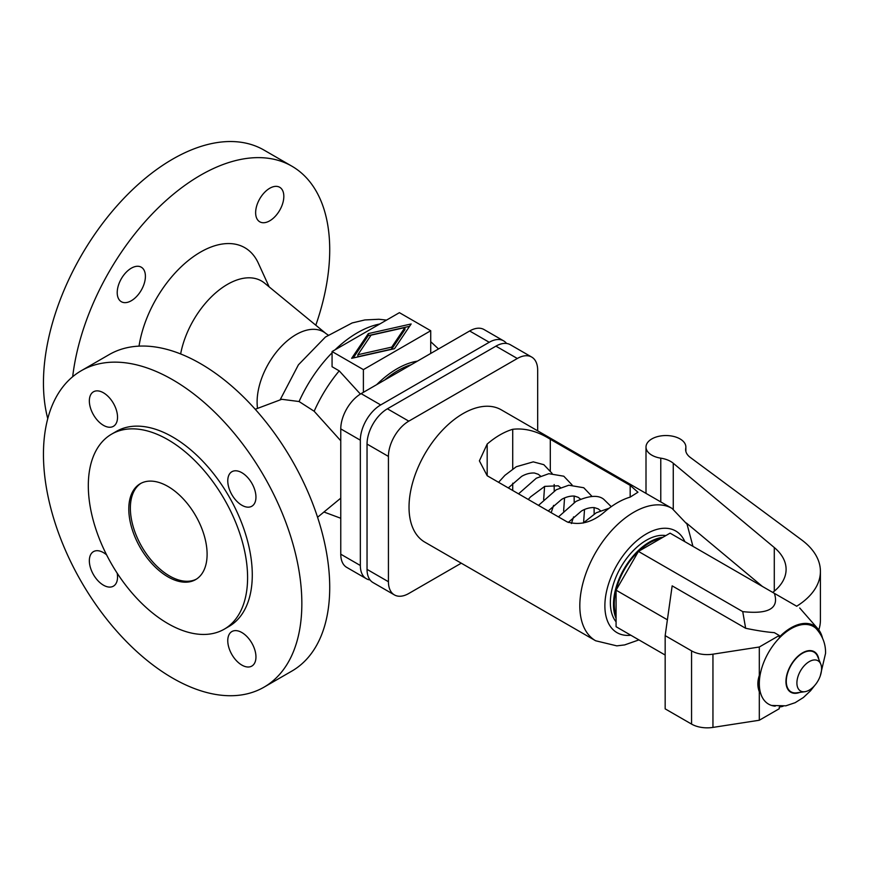 <?xml version="1.0" encoding="UTF-8"?>
<svg xmlns="http://www.w3.org/2000/svg" width="869" height="869" viewBox="0 0 869 869"><rect width="100%" height="100%" fill="white"/><g stroke="black" fill="none" stroke-linecap="round" stroke-linejoin="round"><path stroke-width="1.3" d="M196.405 579.123A55.366 31.968 60 0 1 154.019 563.318A55.366 31.968 60 0 1 130.361 508.137A55.366 31.968 60 0 1 141.06 483.262M506.573 343.472A28.796 16.62 120 0 0 503.618 340.854A28.796 16.62 120 0 0 489.225 342.277L380.698 404.932A28.796 16.62 120 0 0 360.342 440.192L360.342 565.502A28.796 16.62 120 0 0 366.305 578.689A28.796 16.62 120 0 0 370.053 579.938M47.762 418.63A182.718 105.486 -60 0 1 43.45 382.914A182.718 105.486 -60 0 1 123.202 199.044A182.718 105.486 -60 0 1 264.002 150.087L291.875 166.185A182.718 105.486 -60 0 1 329.72 249.827A182.718 105.486 -60 0 1 315.805 325.212M417.413 361.135A84.651 48.881 120 0 0 376.712 384.63M430.731 330.741L399.414 312.666L332.067 351.543L363.394 369.629L430.731 330.741L430.731 353.444M363.394 369.629L363.394 392.321M255.225 409.266L281.762 399.295L299.066 401.532L314.165 411.254L340.767 440.779M360.385 394.07L339.225 370.867L332.067 366.729L332.067 351.543M357.876 354.726L391.745 347.111L404.932 327.559L371.063 335.173L357.876 354.726L357.876 356.714L391.745 349.099L391.745 347.111M81.295 370.705L109.168 354.606A182.718 105.486 60 0 1 249.968 403.553A182.718 105.486 60 0 1 329.72 587.433A182.718 105.486 60 0 1 291.875 671.074L264.002 687.173A182.718 105.486 60 0 1 123.202 638.215A182.718 105.486 60 0 1 43.45 454.346A182.718 105.486 60 0 1 81.295 370.705A182.718 105.486 60 0 1 222.095 419.651A182.718 105.486 60 0 1 301.847 603.531A182.718 105.486 60 0 1 264.002 687.173M88.312 485.673A112.622 65.023 60 0 1 111.645 434.12A112.622 65.023 60 0 1 198.425 464.285A112.622 65.023 60 0 1 247.589 577.624A112.622 65.023 60 0 1 224.256 629.178A112.622 65.023 60 0 1 137.476 599.013A112.622 65.023 60 0 1 88.312 485.673M111.645 434.12L116.337 431.404A112.622 65.023 60 0 1 203.118 461.58A112.622 65.023 60 0 1 252.282 574.909A112.622 65.023 60 0 1 228.96 626.462L224.256 629.178M207.104 554.248A55.366 31.968 60 0 1 195.634 579.601A55.366 31.968 60 0 1 152.966 564.763A55.366 31.968 60 0 1 128.797 509.049A55.366 31.968 60 0 1 140.267 483.696A55.366 31.968 60 0 1 182.935 498.534A55.366 31.968 60 0 1 207.104 554.248M340.767 498.143L317.576 517.261M145.405 276.32A19.933 11.503 -60 0 1 136.705 296.383A19.933 11.503 -60 0 1 121.345 301.717A19.933 11.503 -60 0 1 117.217 292.592A19.933 11.503 -60 0 1 125.918 272.54A19.933 11.503 -60 0 1 141.278 267.196A19.933 11.503 -60 0 1 145.405 276.32M283.826 196.405A19.933 11.503 -60 0 1 275.125 216.468A19.933 11.503 -60 0 1 259.766 221.801A19.933 11.503 -60 0 1 255.638 212.677A19.933 11.503 -60 0 1 264.339 192.625A19.933 11.503 -60 0 1 279.699 187.28A19.933 11.503 -60 0 1 283.826 196.405M241.854 632.534A19.933 11.503 60 0 1 254.878 650.099A19.933 11.503 60 0 1 251.825 666.078A19.933 11.503 60 0 1 241.854 665.089A19.933 11.503 60 0 1 228.84 647.524A19.933 11.503 60 0 1 231.893 631.546A19.933 11.503 60 0 1 241.854 632.534M117.174 573.171A19.933 11.503 60 0 1 113.404 586.162A19.933 11.503 60 0 1 103.444 585.174A19.933 11.503 60 0 1 90.419 567.609A19.933 11.503 60 0 1 93.472 551.63A19.933 11.503 60 0 1 103.444 552.619A19.933 11.503 60 0 1 106.605 554.867M103.444 392.788A19.933 11.503 60 0 1 116.457 410.353A19.933 11.503 60 0 1 113.404 426.321A19.933 11.503 60 0 1 103.444 425.332A19.933 11.503 60 0 1 90.419 407.767A19.933 11.503 60 0 1 93.472 391.8A19.933 11.503 60 0 1 103.444 392.788M241.854 505.247A19.933 11.503 60 0 1 228.84 487.683A19.933 11.503 60 0 1 231.893 471.715A19.933 11.503 60 0 1 241.854 472.703A19.933 11.503 60 0 1 254.878 490.268A19.933 11.503 60 0 1 251.825 506.236A19.933 11.503 60 0 1 241.854 505.247M139.029 346.134A88.584 51.152 -60 0 1 194.156 256.138A88.584 51.152 -60 0 1 258.332 263.188L269.151 286.868M72.681 376.712A182.718 105.486 -60 0 1 159.842 206.311A182.718 105.486 -60 0 1 291.875 166.185M366.305 578.689L346.731 567.381A28.796 16.62 -60 0 1 340.767 554.205L340.767 428.895A28.796 16.62 -60 0 1 361.124 393.635L469.651 330.98A28.796 16.62 -60 0 1 484.044 329.547L503.618 340.854M404.932 327.559L404.932 329.547L391.745 349.099M368.326 333.598L411.156 323.963L394.483 348.697L351.652 358.321L368.326 333.598L368.326 335.586L353.227 357.963M409.571 326.309L368.326 335.586M394.396 594.907L373.007 582.556A28.796 16.62 -60 0 1 367.044 569.38L367.044 444.07A28.796 16.62 -60 0 1 387.4 408.799L495.927 346.144A28.796 16.62 -60 0 1 510.32 344.721L531.709 357.072A28.796 16.62 120 0 0 517.316 358.495L408.799 421.15A28.796 16.62 120 0 0 388.432 456.421L388.432 581.73A28.796 16.62 120 0 0 394.396 594.907A28.796 16.62 120 0 0 408.799 593.484L461.265 563.188M537.672 430.839L537.672 370.248A28.796 16.62 120 0 0 531.709 357.072M595.645 640.768A76.407 44.113 120 0 1 579.819 605.791A76.407 44.113 120 0 1 633.849 512.21A76.407 44.113 120 0 1 672.052 508.419L501.261 409.82A76.407 44.113 120 0 0 442.375 430.285A76.407 44.113 120 0 0 409.027 507.181A76.407 44.113 120 0 0 424.854 542.158L595.645 640.768L616.805 645.863L624.659 644.917L638.921 639.899M630.177 497.111A76.407 44.113 120 0 0 604.628 511.852C592.365 522.41 579.84 525.734 567.044 521.845L487.183 475.734L479.395 460.863L487.183 444.048A76.407 44.113 -60 0 1 512.721 429.297C524.985 427.896 537.52 431.22 550.305 439.279L630.177 485.391L637.955 492.223L630.177 497.111L630.177 485.391M665.85 535.597A50.934 29.405 120 0 0 629.113 555.291A50.934 29.405 120 0 0 610.353 602.619A50.934 29.405 120 0 0 616.078 621.802M662.906 537.292A50.934 29.405 120 0 0 613.492 604.433A50.934 29.405 120 0 0 616.078 618.413M616.078 615.784A49.826 28.775 -60 0 1 614.274 603.977A49.826 28.775 -60 0 1 660.625 538.606M498.578 482.306L504.911 475.343L516.284 466.729L533.273 461.863L543.831 464.687L552.108 473.399M554.161 484.522L554.226 490.974M553.607 505.367L551.196 512.688M538.508 505.367L556.279 489.736L568.815 485.217L583.762 487.748L592.05 496.449M594.092 507.583L594.157 514.035M573.573 516.892L571.433 523.54M518.543 493.842L536.314 478.211L548.839 473.692L563.796 476.212L572.074 484.924M574.127 496.047L574.192 502.499M665.165 655.052L616.078 626.712L616.078 590.17L638.443 551.413L670.086 533.142L774.377 593.353C779.254 608.343 768.707 614.437 742.734 611.624L745.645 628.276C757.344 630.677 766.892 632.132 774.312 632.632L779.254 635.489L779.254 637.151A45.916 26.504 -60 0 1 817.979 628.895A45.916 26.504 -60 0 1 822.498 638.052M796.667 606.225A88.584 51.152 0 0 0 820.412 571.378A88.584 51.152 0 0 0 801.685 539.931L690.323 457.452A22.149 12.785 180 0 1 685.641 449.588A22.149 12.785 180 0 1 685.76 448.252A19.933 11.503 0 0 0 685.869 447.046A19.933 11.503 0 0 0 665.936 435.543A19.933 11.503 0 0 0 646.004 447.046A19.933 11.503 0 0 0 660.777 458.159A22.149 12.785 180 0 1 673.258 463.242L774.29 547.535A66.446 38.355 180 0 1 786.097 569.358A66.446 38.355 180 0 1 772.747 592.419M796.754 606.269L774.377 593.353M783.132 706.236A45.916 26.504 -60 0 1 779.254 707.051L779.254 708.724L759.31 720.238L759.31 691.789A45.916 26.504 -60 0 1 759.31 675.452L759.31 647.003L779.254 635.489M818.468 631.231A44.808 25.874 120 0 0 816.425 628.808A44.808 25.874 120 0 0 781.046 636.336A44.808 25.874 120 0 0 759.31 683.621A44.808 25.874 120 0 0 772.096 705.606A44.808 25.874 120 0 0 775.213 706.16M820.77 664.112L817.664 656.529A22.942 13.252 120 0 0 799.567 655.248A22.942 13.252 120 0 0 786.282 681.339A22.942 13.252 120 0 0 796.71 692.821L804.835 691.713A17.456 10.08 120 0 0 821.585 668.739A17.456 10.08 120 0 0 820.77 664.112A17.456 10.08 120 0 0 807.008 663.145A17.456 10.08 120 0 0 796.906 682.98A17.456 10.08 120 0 0 804.835 691.713M818.794 629.906A88.584 51.152 0 0 0 820.412 620.205L820.412 571.378M742.734 611.624L638.443 551.413M759.31 647.003L712.949 654.172A22.149 12.785 0 0 1 691.561 650.859L665.165 635.63L672.161 585.858L745.645 628.276M667.392 619.803L616.078 590.17M665.165 635.63L665.165 708.865L691.561 724.094A22.149 12.785 0 0 0 712.949 727.407L759.31 720.238M759.31 675.452L759.267 675.571C757.388 681.231 757.388 686.608 759.267 691.681L759.31 691.789M686.401 523.029L762.406 586.445M180.643 353.955A68.108 39.322 -60 0 1 216.642 292.038A68.108 39.322 -60 0 1 264.6 283.131L326.038 333.62A55.04 31.773 -60 0 0 282.859 344.863A55.04 31.773 -60 0 0 257.105 402.021A55.04 31.773 -60 0 0 257.528 408.397M299.066 401.532A100.771 58.18 -60 0 1 332.067 352.771M335.076 349.805A100.771 58.18 -60 0 1 379.807 323.985M314.165 411.254A100.771 58.18 -60 0 1 339.225 370.867M384.609 380.079A83.055 47.947 -60 0 1 411.309 364.665M380.698 404.932L361.124 393.635M360.342 440.192L340.767 428.895M360.342 565.502L340.767 554.205M489.225 342.277L469.651 330.98M367.044 569.38L388.432 581.73M367.044 444.07L388.432 456.421M387.4 408.799L408.799 421.15M495.927 346.144L517.316 358.495M684.859 541.669A58.69 33.88 120 0 0 638.465 539.356A58.69 33.88 120 0 0 604.878 605.791A58.69 33.88 120 0 0 630.84 635.239M550.305 439.279L550.305 470.531M487.183 444.048L487.183 475.734M512.721 429.297L512.721 468.945M512.721 483.197L512.721 490.474M774.29 547.535L774.29 591.192M817.979 628.895L817.946 628.863A45.916 26.515 120 0 0 817.946 628.863A45.916 26.515 120 0 0 779.254 637.129M818.837 659.386A23.409 13.513 120 0 0 802.511 652.858A23.409 13.513 120 0 0 785.956 681.524A23.409 13.513 120 0 0 799.773 692.397M685.76 448.252L685.76 450.924M712.949 654.172L712.949 727.407M691.561 650.859L691.561 724.094M660.777 458.159L660.777 501.913M673.258 463.242L673.258 509.147M759.267 675.571A45.916 26.515 120 0 0 759.267 691.681M386.531 320.096L378.895 319.26L364.861 319.944L352.151 322.953L325.408 337.053L298.415 364.828L280.068 399.936M438.519 348.947L430.731 341.713M340.767 518.261L323.963 512.015M672.052 508.419L687.053 524.203L692.941 546.329M600.468 510.69L598.198 508.865L594.396 507.615C587.585 507.192 581.817 510.776 581.415 511.07L568.239 522.454M583.588 522.638L584.522 509.484M580.503 499.154L578.233 497.329L574.431 496.09C567.62 495.656 561.841 499.24 561.45 499.545L548.23 510.972M543.657 499.577L544.591 486.423M540.561 476.103L538.291 474.278L534.5 473.029C527.679 472.606 521.911 476.19 521.509 476.484L508.3 487.922M817.946 628.863L799.697 607.974M815.6 628.005C822.476 635.435 825.789 643.886 825.55 653.379L820.282 675.865M685.869 451.424L685.869 447.046M646.004 493.386L646.004 447.046M563.623 511.102L564.557 497.959M611.255 506.67L603.738 499.273C598.22 494.776 588.932 495.515 575.875 501.478L558.474 516.892M528.265 499.447L530.557 496.883L544.733 486.368L558.256 485.804L560.538 487.628M771.629 705.465L785.848 705.824L795.168 702.684L803.401 697.514L810.505 690.812L814.764 685.413M328.178 335.065L326.038 333.62M583.153 523.073L596.221 512.797L609.147 508.213"/></g></svg>
